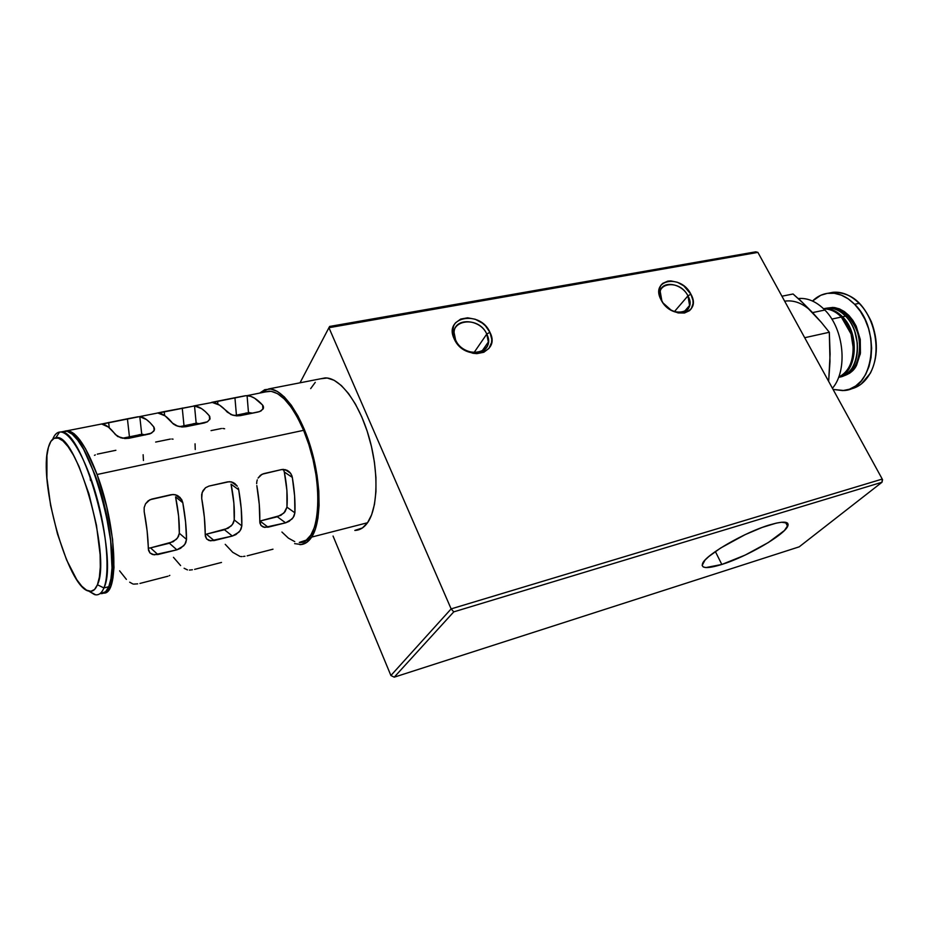 <?xml version="1.0" encoding="UTF-8"?>
<svg xmlns="http://www.w3.org/2000/svg" width="929" height="929" viewBox="0 0 929 929"><rect width="100%" height="100%" fill="white"/><g stroke="black" fill="none" stroke-linecap="round" stroke-linejoin="round"><path stroke-width="1.39" d="M721.833 564.46L715.353 551.536L721.833 564.46C707.166 568.931 700.768 568.571 702.626 563.369C705.843 554.752 745.035 532.108 769.676 524.885C783.762 520.821 789.755 521.32 787.653 526.406C783.704 535.441 746.184 556.982 721.833 564.46L745.128 555.101L768.422 542.478L784.413 530.529L788.152 524.897L787.583 523.155L781.533 522.237L776.238 523.132L762.094 527.463L745.163 534.628L720.649 548.017L708.781 556.552L704.948 560.175L702.138 565.459L703.218 566.934L705.866 567.573L721.833 564.46M455.605 339.991C464.221 360.115 496.934 353.531 486.773 334.068L489.92 332.268C501.579 354.518 464.152 362.089 454.258 339.027L455.605 339.991L454.072 332.512C454.246 317.195 480.339 318.635 486.773 334.068L488.34 342C487.946 356.91 462.003 355.505 455.605 339.991L454.258 339.027C443.017 316.406 480.351 309.798 489.92 332.268L486.773 334.068L473.953 352.695L486.773 334.068C478.4 314.397 445.757 320.238 455.605 339.991M661.854 300.81C670.68 319.019 698.039 313.526 687.948 295.863L690.909 294.203C702.487 314.385 671.202 320.714 661.076 299.846L661.854 300.81L660.217 291.497C661.994 280.001 681.944 283.252 687.948 295.863L689.585 305.49C687.692 316.719 667.823 313.479 661.854 300.81L661.076 299.846C649.801 279.35 681.073 273.823 690.909 294.203L687.948 295.863L674.419 311.598L687.948 295.863C679.331 278.026 651.995 282.915 661.854 300.81M394.233 677.171L390.9 675.511L333.058 536.045L390.9 675.511L394.233 677.171L453.77 611.863L882.004 482.244L882.248 479.074L451.134 608.89L390.9 675.511L451.134 608.89L453.77 611.863L451.134 608.89L328.936 327.705L329.632 326.451L328.936 327.705L451.134 608.89L882.248 479.074L882.004 482.244L882.55 479.643L882.004 482.244L799.207 546.833L394.233 677.171L453.77 611.863L882.004 482.244L799.207 546.833L394.233 677.171M300.021 382.806L328.936 327.705L757.89 252.386L755.707 251.829L329.632 326.451L755.707 251.829L757.89 252.386L882.248 479.074L757.89 252.386L328.936 327.705L300.021 382.806M489.92 332.268L485.437 325.858L482.383 323.153L475.253 319.251L467.647 317.811L460.691 319.077L455.454 322.862L453.747 325.545L452.493 331.99L454.258 339.027L458.787 345.565L465.394 350.581L473.024 353.287L476.856 353.635L483.823 352.265L488.979 348.375L491.557 342.569L491.755 339.213L489.92 332.268M690.909 294.203L683.814 285.888L677.45 282.288L670.866 280.906L667.8 281.127L662.702 283.368L660.867 285.308L658.998 290.475L659.741 296.665L662.992 302.935L671.4 310.379L678.1 312.91L684.464 313.015L689.515 310.669L691.304 308.683L693.069 303.493L692.988 300.473L690.909 294.203M265.195 391.933L271.152 391.295L277.55 393.652L284.274 398.959L291.056 407.053L297.594 417.644L303.609 430.324L97.08 474.51C116.578 526.069 119.527 594.734 103.618 593.097L107.567 591.216L110.737 586.199L112.92 578.186L113.988 567.422L112.595 539.343L106.626 506.479L97.08 474.51L85.631 448.928L79.801 439.893L74.239 433.831L69.152 430.928L65.135 431.044L67.596 430.673C76.619 432.055 86.443 446.675 97.08 474.51L303.609 430.324C292.356 404.858 280.848 391.806 269.12 391.167L247.079 395.649C251.922 395.917 257.101 399.064 262.605 405.079L263.534 407.018L263.023 409.085L259.714 411.559L240.356 415.635L232.749 415.217L227.315 412.162C221.95 406.019 216.933 402.791 212.276 402.466L246.173 395.661M67.608 430.673L101.656 423.996L108.426 427.085L117.588 436.467L124.858 438.546L128.934 438.267L151.566 433.123L154.33 430.104L153.773 426.934L154.168 430.533L153.773 426.934L150.08 422.695L146.48 419.56L139.803 416.68C144.053 417.121 148.71 420.535 153.773 426.934L154.528 429.012L153.773 431.207L149.987 433.855L128.934 438.267L120.863 437.861L115.451 434.633C110.551 428.095 106.092 424.576 102.062 424.077L157.825 412.987L165.118 415.878L173.468 424.088L176.231 425.691L181.863 426.98L185.8 426.713L204.229 422.974L207.481 421.778L210.024 418.851L209.733 416.389L209.664 419.676L209.304 415.774L205.425 411.675L201.639 408.655L194.521 405.95C199.085 406.298 204.008 409.573 209.304 415.774L210.024 418.851L207.481 421.778L185.8 426.713L177.973 426.306L172.55 423.159C167.394 416.831 162.645 413.463 158.29 413.057L194.521 405.95L196.17 423.183L195.369 423.299L200.176 423.798L196.17 423.183L194.521 405.95L164.224 411.582L164.63 415.542L164.224 411.582L157.744 412.94M96.001 477.564L94.839 474.313L96.001 477.564M294.621 543.628L301.298 544.533L306.907 542.292L311.691 537.078L315.419 529.019L317.927 518.382L319.077 505.562L318.798 491.069L317.079 475.509L313.979 459.541L309.636 443.876L304.247 429.186L298.035 416.122L291.3 405.218L284.309 396.892L277.388 391.457L270.792 389.042L264.788 389.669L259.853 392.99L268.748 388.914C282.474 388.38 301.008 413.835 311.227 449.055C321.527 484.23 321.422 522.319 311.691 537.078L367.536 522.748C378.103 508.047 378.939 470.631 368.755 436.293C358.652 401.897 339.573 377.197 325.045 377.929L320.772 378.765L327.205 378.022L334.138 380.286L341.349 385.523L348.561 393.582L355.47 404.185L361.776 416.9L367.187 431.23L371.461 446.535L374.422 462.154L375.931 477.413L375.955 491.638L374.492 504.261L371.635 514.759L367.536 522.748L362.38 527.974L354.82 530.424C359.72 530.308 363.959 527.753 367.536 522.748L311.691 537.078C308.393 542.095 304.433 544.615 299.8 544.626M88.882 591.134L94.549 594.595C98.497 595.652 101.621 593.434 103.909 587.952L108.786 586.698L105.639 591.715L100.506 593.585C103.955 593.921 106.719 591.634 108.786 586.698L103.909 587.952C101.865 592.876 99.136 595.164 95.71 594.815L89.045 591.274M103.909 587.952L97.429 584.759C95.315 589.95 92.424 592.063 88.731 591.088C67.747 587.651 37.834 480.072 48.436 447.267L46.949 455.547L46.914 478.005L50.619 505.411L57.493 533.989L66.598 559.932L76.759 579.661L81.798 586.222L86.56 590.182L90.868 591.308L94.549 589.509L97.429 584.759L99.38 577.188L100.297 567.015L100.111 554.636L96.477 525.303L88.998 494.065L78.953 466.312L73.507 455.256L68.096 446.686L62.94 440.903L58.225 438.105L54.161 438.302L50.863 441.414L48.436 447.267C50.05 441.461 52.477 438.325 55.74 437.861C75.737 430.069 111.84 556.239 97.429 584.759L103.909 587.952C110.075 573.216 106.905 532.538 96.117 494.913C85.375 457.219 69.373 430.464 59.607 432.055C56.727 432.473 54.439 434.853 52.744 439.196C54.672 434.284 57.331 431.892 60.733 432.02C82.658 427.816 119.156 558.712 103.909 587.952M108.786 586.698C124.242 557.458 87.767 426.817 65.645 431.056L62.707 431.625L67.19 431.311L72.265 434.226L77.815 440.288L83.622 449.334L95.072 474.951L100.193 490.466L108.136 523.631L110.597 539.819L112.014 567.909L110.957 578.686L108.786 586.698M310.669 388.612L315.268 382.342M110.818 541.735C108.496 520.043 103.572 498.641 96.047 477.552L104.826 506.955L110.818 541.758M178.461 496.109L177.462 496.341L178.461 496.109M259.957 521.041L280.86 515.351L285.098 511.682L286.956 507.176C287.758 496.713 286.887 484.996 284.32 472.013L283.415 469.377L288.501 471.131L290.986 473.86L292.321 477.39L284.32 472.013L283.415 469.377L281.58 469.575L286.91 470.179L289.871 472.373L291.822 475.555L292.321 477.39L284.32 472.013L286.91 490.547L286.956 507.176L294.899 512.831L294.609 495.877L292.321 477.39C294.505 490.222 295.364 502.043 294.899 512.831L294.075 516.013L292.031 518.997L285.598 522.83L277.341 516.779L283.902 513.052L286.956 507.176L294.899 512.831L293.192 517.546L289.058 521.378L285.598 522.83L277.341 516.779L259.957 521.041L268.098 527.173L285.598 522.83L264.719 527.417L261.014 525.5L259.76 521.459C260.074 510.555 259.086 498.606 256.822 485.6L259.261 504.319L259.876 522.981L261.014 525.5L263.255 527.068L268.098 527.173L259.957 521.041M206.366 534.175L228.116 528.276L232.436 524.525L234.236 519.95C234.793 509.347 233.736 497.421 231.066 484.183L233.864 503.065L234.236 519.95L241.83 525.86L241.226 508.627L238.707 489.792L231.066 484.183L238.707 489.792C241.017 502.879 242.063 514.898 241.83 525.86L241.052 529.089L238.985 532.12L232.355 536.045L224.481 529.739L231.228 525.93L233.365 523.039L234.236 519.95L241.83 525.86L240.17 530.645L235.943 534.558L232.355 536.045L224.481 529.739L206.366 534.175L214.123 540.573L232.355 536.045L210.581 540.852L206.633 538.936L205.216 534.837C205.274 523.77 204.101 511.612 201.698 498.35L204.38 517.418L205.367 536.393L206.633 538.936L209.037 540.515L214.123 540.573L206.366 534.175L205.216 534.407L206.366 534.175M150.533 547.878L173.166 541.735L177.578 537.914L179.32 533.269C179.599 522.504 178.345 510.381 175.569 496.876L178.6 516.106L179.32 533.269L186.52 539.424L185.568 521.912L182.804 502.728L175.569 496.876L182.804 502.728C185.254 516.071 186.485 528.299 186.52 539.424L185.788 542.71L183.71 545.799L176.87 549.829L169.403 543.244L176.347 539.343L178.496 536.405L179.32 533.269L186.52 539.424L184.906 544.301L180.586 548.296L176.87 549.829L169.403 543.244L150.533 547.878L157.849 554.555L176.87 549.829L154.144 554.857L149.941 552.952L148.326 548.795C148.117 537.566 146.736 525.175 144.192 511.658L147.142 531.086L148.535 550.374L149.941 552.952L152.507 554.52L157.849 554.555L150.533 547.878L148.315 548.215L150.533 547.878M248.473 412.581L252.723 413.115L248.473 412.581L247.079 395.649L248.473 412.581M141.731 434.215L145.458 434.911L141.731 434.215L139.803 416.68L141.731 434.215M303.609 430.324L308.846 444.573L313.061 459.774L316.069 475.253L317.741 490.361L318.008 504.424L316.905 516.872L314.478 527.207L310.855 535.046L306.222 540.132L299.289 542.431C321.179 545.3 324.883 478.923 303.609 430.324M294.76 541.63L288.396 538.135L281.928 532.038M132.835 583.946L129.677 582.193M126.39 579.382L119.597 570.836M139.954 583.435L167.917 576.235M133.613 584.12L137.678 583.842M169.194 575.736L169.81 575.376M187.484 569.907L184.105 568.258M180.609 565.575L173.456 557.33M194.637 569.361L221.497 562.44M189.423 570.081L192.396 569.767M239.996 556.413L232.726 552.314L225.236 544.336M247.16 555.844L272.987 549.19M243.363 556.459L244.954 556.239M240.843 556.552L241.981 556.564M95.327 454.885L94.468 455.338M115.881 450.286L97.313 454.142M90.461 480.502L89.927 475.764M173.061 439.162L171.819 439.011M170.344 439.069L155.654 442.065M143.426 460.505L143.136 454.734M224.632 428.757L222.867 428.455M221.485 428.501L211.046 430.615M195.241 449.497L195.055 443.807M260.492 475.218L263.801 473.616L281.58 469.575L262.059 474.231L258.065 478.087L260.492 475.218M257.275 479.852L256.799 481.733L257.275 479.852M256.648 483.672L256.799 481.733L256.648 483.672M238.184 487.922L238.707 489.792L238.184 487.922M237.313 486.204L233.074 482.465L229.393 481.663L208.99 486.076L205.53 487.725L202.987 490.675L201.674 494.402L201.698 498.35L202.162 492.475L205.53 487.725L208.99 486.076L227.512 481.872L231.275 481.861L234.723 483.417L237.313 486.204L231.426 481.896M180.133 497.514L176.928 495.262L173.084 494.46L149.894 499.744L145.539 503.808L144.158 507.617L144.192 511.658L144.158 507.617L145.539 503.808L148.187 500.777L151.799 499.082L171.133 494.681L175.058 494.658L180.133 497.514L182.804 502.728L181.805 499.848L175.511 494.774M181.352 499.059L181.805 499.848M246.22 395.661L250.749 396.369L254.592 398.193L262.605 405.079L263.464 408.052L261.13 410.885L258.041 412.035L240.356 415.635L236.547 415.878L231.031 414.613L219.523 405.125L212.276 402.466L193.65 405.961M211.626 402.362L234.932 397.728L236.43 415.135L234.932 397.728L245.07 395.789M243.619 413.707L236.454 415.484M246.51 412.952L245.163 413.3M262.93 409.224L262.605 405.079L262.93 409.224M217.607 401.119L217.885 404.161L217.607 401.119M184.012 425.761L182.247 408.052L184.012 425.761M191.374 424.298L184.047 426.109M194.266 423.543L192.93 423.879M101.667 423.996L127.412 418.793L129.445 436.827L127.412 418.793L137.91 416.784M137.004 435.318L129.491 437.176M139.896 434.563L138.56 434.9M108.635 422.474L109.25 427.758L108.635 422.474M845.971 316.557L848.072 316.104C842.742 310.739 837.052 308.103 830.99 308.196C845.042 306.454 860.835 329.493 859.789 346.343C859.476 360.847 854.726 370.265 845.541 374.608C862.809 368.325 864.632 331.99 848.072 316.104L845.971 316.557M823.617 308.8C829.655 307.081 835.705 308.393 841.755 312.748L845.587 316.139C839.723 310.263 833.499 307.592 826.903 308.138L823.884 308.776C830.468 308.231 836.692 310.901 842.545 316.801L845.587 316.139L842.545 316.801C836.599 310.82 830.294 308.161 823.628 308.8M841.825 317.567L842.545 316.801L841.825 317.567M823.779 308.951C830.003 308.811 835.856 311.505 841.337 317.056C835.856 311.505 830.003 308.811 823.779 308.951M831.827 319.1L841.337 317.056L831.827 319.1M798.162 298.546C807.51 297.675 816.394 301.495 824.836 310.031C816.521 301.611 807.742 297.768 798.51 298.511L803.12 303.156L793.064 293.994L781.928 296.212L793.064 293.994L798.162 298.546M786.317 300.973C795.514 300.241 804.27 304.12 812.573 312.597L824.836 310.031L812.573 312.597L803.12 303.156L821.294 322.328L812.573 312.597C803.678 303.562 794.376 299.765 784.657 301.182M828.645 381.366L829.992 361.451L829.318 332.268L804.7 337.715L829.318 332.268L821.294 322.328L829.318 332.268L830.108 354.1L828.645 381.366M832.43 388.276C847.991 370.369 844.159 329.11 824.836 310.031C844.159 329.11 847.991 370.369 832.43 388.276M838.701 377.046C856.399 370.787 858.315 333.395 841.337 317.056L851.045 333.964L853.333 348.503C852.903 362.879 848.026 372.39 838.701 377.046M838.62 377.244C857.27 372.297 860.08 333.627 842.545 316.801C860.08 333.627 857.27 372.297 838.62 377.244C859.29 375.676 864.434 334.115 845.587 316.139C858.93 329.238 861.543 357.247 850.767 369.835C847.376 374.015 843.323 376.489 838.62 377.244M857.362 343.335L854.773 331.456L857.362 343.335M837.633 292.263C845.285 292.972 852.439 296.665 859.116 303.342C876.047 319.855 881.331 354.065 870.09 373.377L870.554 372.843L870.09 373.377C881.331 354.065 876.047 319.855 859.116 303.342C850.883 295.213 842.173 291.532 832.965 292.298L828.32 293.227M854.622 304.282L859.116 303.342L854.622 304.282C881.865 329.923 873.597 389.623 843.927 390.517L833.069 389.425L842.8 390.61L849.478 389.216L855.679 385.988L861.148 381.018L865.654 374.468L868.987 366.595L871.019 357.711L871.646 348.154L870.821 338.319L868.592 328.634L865.038 319.483L860.312 311.261L854.622 304.282L848.212 298.848L841.337 295.143L834.288 293.285L827.344 293.343L820.771 295.271L812.527 301.042C817.125 296.479 822.455 293.866 828.494 293.204C837.691 292.438 846.4 296.13 854.622 304.282M857.572 360.464L860.266 354.158L857.56 360.464M833.139 307.406L826.752 308.161L834.521 307.545L839.502 308.904L844.356 311.563L848.874 315.442L852.868 320.377L850.894 319.413L851.812 319.216L847.805 315.837L852.88 320.389L856.19 326.184L860.254 339.457L860.428 353.113L856.677 364.981L853.53 369.649L849.687 373.214L841.72 376.477C849.28 374.422 854.262 370.59 856.677 364.981M849.35 389.274C857.99 387.799 864.899 382.493 870.09 373.377M845.541 374.608C854.726 370.265 859.476 360.847 859.789 346.343C860.835 329.493 845.042 306.454 830.99 308.196M785.504 522.284L787.653 526.406M488.34 342L481.814 351.371M689.585 305.49L684.127 311.772M94.549 594.595L88.731 591.088M59.607 432.055L55.74 437.861M60.733 432.02L65.645 431.056M268.748 388.914L325.045 377.929M249.286 412.534L234.247 415.577M196.925 423.148L179.506 426.678M142.427 434.191L122.431 438.244M290.556 473.209L285.11 469.575M263.139 405.81L263.348 408.435M209.733 416.389L209.977 419.002M154.098 427.398L154.377 429.999M823.884 308.776L826.903 308.138M870.554 372.843C878.01 357.468 878.288 340.444 871.39 321.794C863.424 305.246 853.821 292.577 832.965 292.298L828.494 293.204M870.31 373.284L861.195 384.072"/></g></svg>
